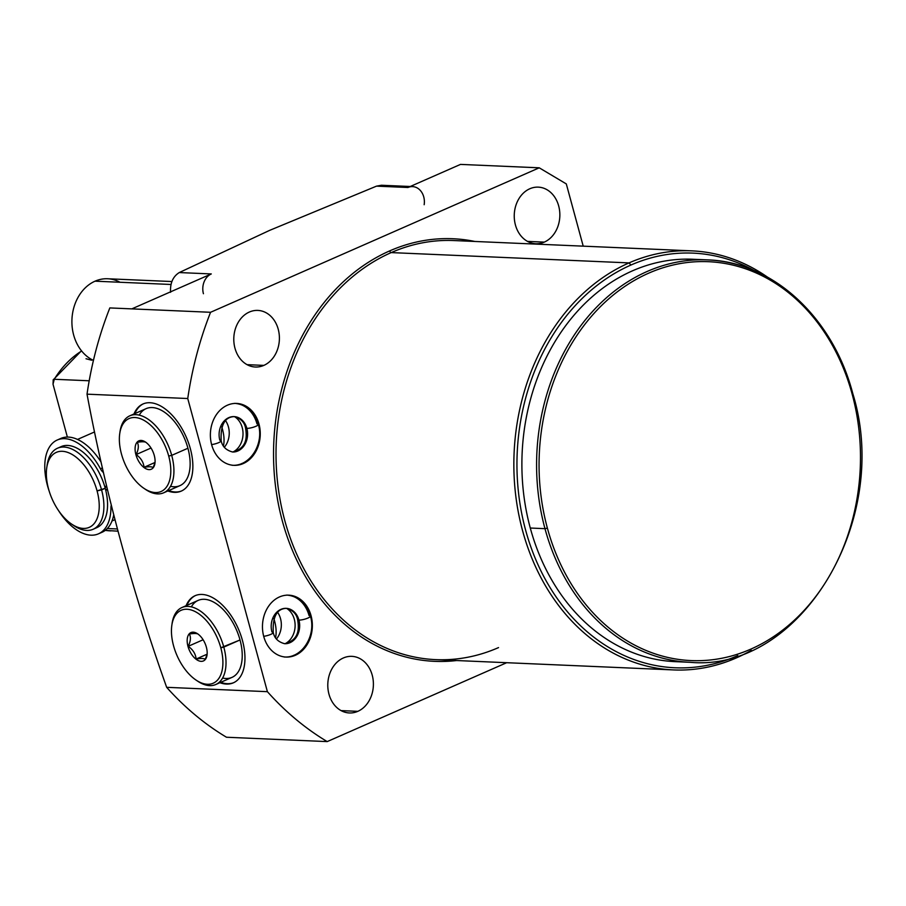 <?xml version="1.0" encoding="UTF-8"?>
<svg xmlns="http://www.w3.org/2000/svg" width="906" height="906" viewBox="0 0 906 906"><rect width="100%" height="100%" fill="white"/><g stroke="black" fill="none" stroke-linecap="round" stroke-linejoin="round"><path stroke-width="1.36" d="M737.122 655.865A207.519 166.998 92.5 0 0 737.79 655.57A207.519 166.998 92.5 0 1 737.122 655.865L736.374 657.892A209.739 168.776 92.5 0 0 751.323 650.327A209.739 168.776 -87.5 0 1 736.374 657.892L737.122 655.865A207.519 166.998 92.5 0 1 525.605 530.089A207.519 166.998 92.5 0 1 630.927 265.039L629.047 262.899A209.739 168.776 92.5 0 0 515.378 492.502A209.739 168.776 92.5 0 0 673.634 669.93A209.739 168.776 92.5 0 0 736.374 657.892A209.739 168.776 -87.5 0 1 522.603 530.78A209.739 168.776 -87.5 0 1 629.047 262.899L391.211 252.593L629.047 262.899A209.739 168.776 -87.5 0 1 767.484 277.111A209.739 168.776 92.5 0 0 691.788 250.86A209.739 168.776 92.5 0 0 629.047 262.899L630.927 265.039A207.519 166.998 92.5 0 0 525.605 530.089A207.519 166.998 92.5 0 0 737.122 655.865M754.46 270.713A207.519 166.998 92.5 0 0 630.927 265.039A207.519 166.998 92.5 0 1 754.46 270.713M852.467 393.51L852.818 393.646C892.002 520.384 800.145 672.535 690.01 662.297A201.392 162.061 -87.5 0 1 544.982 528.674L530.282 528.028L544.982 528.674L547.383 528.119A199.626 160.634 92.5 0 0 750.848 649.115A199.626 160.634 92.5 0 0 852.161 394.155A199.626 160.634 92.5 0 0 648.707 273.159A199.626 160.634 92.5 0 0 547.383 528.119A199.626 160.634 92.5 0 0 750.848 649.115A199.626 160.634 92.5 0 0 852.161 394.155L852.467 393.51A201.392 162.061 92.5 0 0 707.439 259.886A201.392 162.061 92.5 0 0 544.982 528.674A201.392 162.061 92.5 0 0 690.01 662.297L675.31 661.652A201.392 162.061 -87.5 0 0 682.671 661.765A201.392 162.061 -87.5 0 1 530.282 528.028A201.392 162.061 -87.5 0 1 700.078 259.773M109.83 307.927L210.566 312.287A323.216 260.101 92.5 0 0 187.746 398.527L87.021 394.167A323.216 260.101 -87.5 0 1 109.83 307.927A323.216 260.101 92.5 0 0 87.021 394.167C105.164 491.505 131.71 589.217 166.659 687.314L267.395 691.674A323.216 260.101 92.5 0 0 327.202 741.595L226.477 737.235A323.216 260.101 -87.5 0 1 166.659 687.314A323.216 260.101 92.5 0 0 226.477 737.235L327.202 741.595L506.68 662.705L327.202 741.595A323.216 260.101 92.5 0 1 267.395 691.674L166.659 687.314C131.71 589.217 105.164 491.505 87.021 394.167L187.746 398.527L267.395 691.674L187.746 398.527A323.216 260.101 92.5 0 1 210.566 312.287L131.812 308.878L211.291 273.94L179.263 272.559C172.933 276.545 170.034 283.136 170.566 292.31C170.034 283.136 172.933 276.545 179.263 272.559L269.626 230.373L179.263 272.559L211.291 273.94A15.493 12.469 92.5 0 0 203.431 293.725A15.493 12.469 92.5 0 1 211.291 273.94L131.812 308.878L109.83 307.927M566.307 183.918L539.24 167.814L210.566 312.287L539.24 167.814L566.307 183.918L583.215 246.16L566.307 183.918M389.705 250.883A211.506 170.203 -87.5 0 1 474.857 241.46A211.506 170.203 92.5 0 0 389.705 250.883A1.767 0.974 -113.7 0 0 391.211 252.593A209.739 168.776 -87.5 0 1 453.951 240.554A209.739 168.776 -87.5 0 0 391.211 252.593A1.767 0.974 66.3 0 1 389.705 250.883A211.506 170.203 92.5 0 0 276.908 495.876A211.506 170.203 92.5 0 0 456.692 660.531A211.506 170.203 -87.5 0 1 276.908 495.876A211.506 170.203 -87.5 0 1 389.705 250.883M529.806 188.765A28.324 22.797 -87.5 0 1 558.674 205.934A28.324 22.797 -87.5 0 1 544.291 242.117A28.324 22.797 -87.5 0 1 515.423 224.948A28.324 22.797 -87.5 0 1 529.806 188.765A28.324 22.797 92.5 0 0 514.449 219.773A28.324 22.797 92.5 0 0 535.82 243.737A28.324 22.797 92.5 0 0 544.291 242.117A28.324 22.797 92.5 0 0 559.648 211.098A28.324 22.797 92.5 0 0 538.277 187.134A28.324 22.797 92.5 0 0 529.806 188.765M343.34 657.983A28.324 22.797 -87.5 0 1 372.219 675.151A28.324 22.797 -87.5 0 1 357.836 711.335A28.324 22.797 -87.5 0 1 328.969 694.166A28.324 22.797 -87.5 0 1 343.34 657.983A28.324 22.797 92.5 0 0 327.995 688.99A28.324 22.797 92.5 0 0 349.365 712.954A28.324 22.797 92.5 0 0 357.836 711.335A28.324 22.797 92.5 0 0 373.193 680.315A28.324 22.797 92.5 0 0 351.811 656.352A28.324 22.797 92.5 0 0 343.34 657.983M249.354 312.038A28.324 22.797 -87.5 0 1 278.221 329.206A28.324 22.797 -87.5 0 1 263.85 365.39A28.324 22.797 -87.5 0 1 234.971 348.221A28.324 22.797 -87.5 0 1 249.354 312.038A28.324 22.797 92.5 0 0 233.997 343.046A28.324 22.797 92.5 0 0 255.379 367.009A28.324 22.797 92.5 0 0 263.85 365.39A28.324 22.797 92.5 0 0 279.195 334.382A28.324 22.797 92.5 0 0 257.825 310.407A28.324 22.797 92.5 0 0 249.354 312.038M227.383 405.209A30.985 24.938 -87.5 0 1 258.969 423.985A30.985 24.938 -87.5 0 1 243.238 463.566A30.985 24.938 -87.5 0 1 211.664 444.778A30.985 24.938 -87.5 0 1 227.383 405.209A30.985 24.938 92.5 0 0 210.588 439.127A30.985 24.938 92.5 0 0 233.975 465.344A30.985 24.938 92.5 0 0 243.238 463.566A30.985 24.938 92.5 0 0 260.033 429.648A30.985 24.938 92.5 0 0 236.659 403.43A30.985 24.938 92.5 0 0 227.383 405.209M279.478 596.941A30.985 24.938 -87.5 0 1 311.052 615.718A30.985 24.938 -87.5 0 1 295.333 655.287A30.985 24.938 -87.5 0 1 263.748 636.51A30.985 24.938 -87.5 0 1 279.478 596.941A30.985 24.938 92.5 0 0 262.683 630.859A30.985 24.938 92.5 0 0 286.058 657.065A30.985 24.938 92.5 0 0 295.333 655.287A30.985 24.938 92.5 0 0 312.128 621.369A30.985 24.938 92.5 0 0 288.742 595.163A30.985 24.938 92.5 0 0 279.478 596.941M673.634 669.93L435.797 659.636A209.739 168.776 -87.5 0 1 277.542 482.196A209.739 168.776 -87.5 0 1 391.211 252.593A209.739 168.776 -87.5 0 0 277.542 482.196A209.739 168.776 -87.5 0 0 435.797 659.636A209.739 168.776 -87.5 0 0 498.526 647.597M410.214 186.5L381.471 185.254L376.522 186.138L269.626 230.373L376.522 186.138L407.96 187.497L460.486 164.405L539.24 167.814L460.486 164.405L407.96 187.497L376.522 186.138L381.403 185.254M174.314 492.343A47.576 26.263 -113.7 0 0 190.362 448.753A47.576 26.263 -113.7 0 0 149.977 402.728A47.576 26.263 -113.7 0 0 133.975 413.985A47.576 26.263 -113.7 0 1 143.001 403.974A47.576 26.263 -113.7 0 1 149.977 402.728A47.576 26.263 -113.7 0 1 188.505 442.819A47.576 26.263 -113.7 0 1 181.291 491.097A47.576 26.263 -113.7 0 1 174.314 492.343L175.164 491.969A47.576 26.263 -113.7 0 0 181.71 490.905A47.576 26.263 66.3 0 1 175.164 491.969L174.314 492.343A47.576 26.263 -113.7 0 1 167.814 490.973A47.576 26.263 -113.7 0 0 174.314 492.343M226.409 684.064A47.576 26.263 -113.7 0 0 242.457 640.485A47.576 26.263 -113.7 0 0 202.061 594.449A47.576 26.263 -113.7 0 0 186.07 605.718A47.576 26.263 -113.7 0 1 195.096 595.706A47.576 26.263 -113.7 0 1 202.061 594.449A47.576 26.263 -113.7 0 1 240.6 634.551A47.576 26.263 -113.7 0 1 233.386 682.818A47.576 26.263 -113.7 0 1 226.409 684.064L227.259 683.69A47.576 26.263 66.3 0 1 220.747 682.331A47.576 26.263 66.3 0 0 227.259 683.69L226.409 684.064A47.576 26.263 -113.7 0 1 219.909 682.705A47.576 26.263 -113.7 0 0 226.409 684.064M675.31 661.652A201.392 162.061 -87.5 0 1 530.282 528.028A201.392 162.061 -87.5 0 1 692.739 259.252L707.439 259.886C772.648 261.675 832.988 317.327 852.818 393.646L852.161 394.155A199.626 160.634 92.5 0 0 648.707 273.159A199.626 160.634 92.5 0 0 547.383 528.119L544.982 528.674A201.392 162.061 -87.5 0 1 707.439 259.886M527.519 241.392L544.291 242.117L527.519 241.392M341.064 710.61L357.836 711.335L341.064 710.61M247.078 364.665L263.85 365.39L247.078 364.665M424.167 204.711A15.493 12.469 92.5 0 0 407.96 187.497A15.493 12.469 92.5 0 1 412.592 186.602M143.42 403.793A47.576 26.263 -113.7 0 0 134.824 413.612A47.576 26.263 66.3 0 1 143.42 403.793M168.663 490.599A47.576 26.263 -113.7 0 0 175.164 491.969A47.576 26.263 66.3 0 1 168.663 490.599M139.241 415.152A42.05 23.205 66.3 0 1 164.337 412.105A42.05 23.205 66.3 0 1 187.927 448.244A42.05 23.205 66.3 0 1 170.521 486.307M233.805 682.626A47.576 26.263 66.3 0 1 227.259 683.69A47.576 26.263 66.3 0 0 233.805 682.626M186.908 605.344A47.576 26.263 66.3 0 1 195.515 595.525A47.576 26.263 66.3 0 0 186.908 605.344M222.616 678.028A42.05 23.205 -113.7 0 0 240.022 639.964A42.05 23.205 -113.7 0 0 216.432 603.838A42.05 23.205 -113.7 0 0 191.336 606.873M233.001 452.003A19.366 15.583 92.5 0 0 243.001 434.721A19.366 15.583 92.5 0 0 234.529 416.647A19.366 15.583 -87.5 0 1 243.001 434.721A19.366 15.583 -87.5 0 1 233.001 452.003M241.789 463.498L243.238 463.566L241.789 463.498M285.084 643.724A19.366 15.583 92.5 0 0 295.096 626.454A19.366 15.583 92.5 0 0 286.624 608.368A19.366 15.583 -87.5 0 1 295.096 626.454A19.366 15.583 -87.5 0 1 285.084 643.724M293.872 655.231L295.333 655.287L293.872 655.231M81.631 350.984A95.164 76.58 92.5 0 0 54.269 379.274L53.216 379.773L53.024 384.235L54.269 379.274A95.164 76.58 -87.5 0 1 81.631 350.984M105.266 530.372A95.164 76.58 92.5 0 0 110.894 530.882A95.164 76.58 -87.5 0 1 105.266 530.372M67.372 437.077L53.024 384.235L67.372 437.077M107.338 528.526L117.406 528.968L107.338 528.526M89.196 380.78L54.269 379.274L89.196 380.78M91.642 360.214L86.013 358.742M106.783 486.715L105.005 487.496L106.783 486.715M59.4 447.553A44.258 24.428 66.3 0 1 105.232 488.277A44.258 24.428 66.3 0 1 94.904 528.323M57.52 448.221L61.166 446.624A44.258 24.428 66.3 0 1 105.232 488.277L101.574 489.886A44.258 24.428 -113.7 0 0 57.52 448.221A44.258 24.428 -113.7 0 0 46.987 466.375M46.75 467.779L47.169 464.88A44.258 24.428 66.3 0 1 72.016 449.138A44.258 24.428 66.3 0 1 101.574 489.886L97.078 490.905A40.94 22.593 -113.7 0 0 69.728 453.226A40.94 22.593 -113.7 0 0 46.75 467.779A40.94 22.593 -113.7 0 0 48.505 488.81A40.94 22.593 66.3 0 1 62.321 451.301A40.94 22.593 66.3 0 1 97.078 490.905A40.94 22.593 66.3 0 1 83.261 528.413A40.94 22.593 66.3 0 1 48.505 488.81A40.94 22.593 -113.7 0 0 71.449 523.974A40.94 22.593 -113.7 0 0 97.078 490.905L105.232 488.277A44.258 24.428 66.3 0 1 96.783 527.654L93.137 529.263A44.258 24.428 -113.7 0 0 101.574 489.886A44.258 24.428 66.3 0 1 73.873 525.627A44.258 24.428 66.3 0 1 72.639 524.744A44.258 24.428 -113.7 0 0 93.137 529.263M101.087 462.117A51.234 28.279 -113.7 0 0 59.094 439.342A51.234 28.279 66.3 0 1 60.861 438.436A51.234 28.279 66.3 0 1 101.087 462.117M100.238 532.921A51.234 28.279 -113.7 0 0 113.737 514.868A51.234 28.279 66.3 0 1 102.095 532.241L98.471 533.827A51.234 28.279 -113.7 0 0 110.951 507.473A8.788 4.858 66.3 0 1 111.291 505.174A8.788 4.858 -113.7 0 0 110.951 507.473L111.778 507.111L110.951 507.473A51.234 28.279 -113.7 0 1 92.672 535.174A51.234 28.279 -113.7 0 1 58.165 510.021A51.234 28.279 -113.7 0 0 98.471 533.827M104.666 486.318L106.704 486.397L104.666 486.318M103.465 472.592A8.788 4.858 66.3 0 1 100.441 468.798A51.234 28.279 -113.7 0 0 57.135 440.067A51.234 28.279 -113.7 0 0 49.366 491.698A51.234 28.279 -113.7 0 1 57.237 440.022A51.234 28.279 -113.7 0 1 100.441 468.798A8.788 4.858 -113.7 0 0 103.465 472.592M107.565 489.987L105.651 489.908L107.565 489.987M102.401 467.938L100.441 468.798L102.401 467.938M107.338 489.036L105.617 489.784L107.338 489.036M129.852 415.797L146.07 408.663A42.05 23.205 66.3 0 1 187.927 448.244A42.05 23.205 66.3 0 1 179.909 485.661L163.692 492.785A42.05 23.205 -113.7 0 0 171.71 455.367L187.927 448.244L171.71 455.367A42.05 23.205 66.3 0 1 145.39 489.331L143.771 488.221A39.83 21.982 -113.7 0 0 168.709 456.058L171.71 455.367A42.05 23.205 -113.7 0 0 129.852 415.797A42.05 23.205 -113.7 0 0 119.898 432.604M144.575 488.753A42.05 23.205 -113.7 0 0 163.692 492.785M119.739 433.555L120.022 431.618A42.05 23.205 66.3 0 1 143.624 416.669A42.05 23.205 66.3 0 1 171.71 455.367L168.709 456.058A39.83 21.982 -113.7 0 0 142.095 419.399A39.83 21.982 -113.7 0 0 119.739 433.555A39.83 21.982 -113.7 0 0 121.461 454.008A39.83 21.982 -113.7 0 0 155.277 492.547A39.83 21.982 -113.7 0 0 168.709 456.058A39.83 21.982 -113.7 0 0 134.892 417.519A39.83 21.982 -113.7 0 0 121.461 454.008A39.83 21.982 -113.7 0 0 143.771 488.221M135.9 454.631A15.493 8.55 66.3 0 1 141.121 440.441A15.493 8.55 66.3 0 1 154.269 455.435A15.493 8.55 66.3 0 1 149.048 469.625A15.493 8.55 66.3 0 1 135.9 454.631A15.493 8.55 -113.7 0 0 146.24 468.889A15.493 8.55 -113.7 0 0 154.937 463.385A15.493 8.55 -113.7 0 0 154.269 455.435A15.493 8.55 -113.7 0 0 145.594 442.128A15.493 8.55 -113.7 0 0 135.9 454.631L135.9 454.631M144.054 467.292C143.499 462.139 140.849 457.904 136.115 454.586C138.584 449.569 138.969 445.458 137.259 442.275C142.389 441.494 145.413 441.618 146.353 442.672C145.413 441.618 142.389 441.494 137.259 442.275C138.969 445.458 138.584 449.569 136.115 454.586L151.019 448.028L136.115 454.586C140.849 457.904 143.499 462.139 144.054 467.292L155.039 462.456L144.054 467.292C149.184 466.499 152.208 466.624 153.148 467.677C152.208 466.624 149.184 466.499 144.054 467.292M155.039 462.422L153.148 467.677L155.039 462.422M181.947 607.53L198.165 600.395A42.05 23.205 66.3 0 1 240.022 639.964L223.805 647.099A42.05 23.205 -113.7 0 0 181.947 607.53A42.05 23.205 -113.7 0 0 171.981 624.336M171.834 625.276L172.117 623.339A42.05 23.205 66.3 0 1 195.719 608.402A42.05 23.205 66.3 0 1 223.805 647.099L220.804 647.779A39.83 21.982 -113.7 0 0 194.19 611.12A39.83 21.982 -113.7 0 0 171.834 625.276A39.83 21.982 -113.7 0 0 173.544 645.74A39.83 21.982 66.3 0 1 186.987 609.251A39.83 21.982 66.3 0 1 220.804 647.779A39.83 21.982 66.3 0 1 207.361 684.268A39.83 21.982 66.3 0 1 173.544 645.74A39.83 21.982 -113.7 0 0 195.866 679.953A39.83 21.982 -113.7 0 0 220.804 647.779L240.022 639.964A42.05 23.205 66.3 0 1 232.004 677.382L215.787 684.517A42.05 23.205 -113.7 0 0 223.805 647.099A42.05 23.205 66.3 0 1 197.485 681.052A42.05 23.205 66.3 0 1 196.67 680.485A42.05 23.205 -113.7 0 0 215.787 684.517M187.984 646.363A15.493 8.55 -113.7 0 0 201.132 661.346A15.493 8.55 -113.7 0 0 206.364 647.156A15.493 8.55 -113.7 0 0 193.216 632.173A15.493 8.55 -113.7 0 0 187.984 646.363L188.199 646.318C190.679 641.289 191.064 637.19 189.354 634.007C194.473 633.215 197.508 633.351 198.448 634.404C197.508 633.351 194.473 633.215 189.354 634.007C191.064 637.19 190.679 641.289 188.199 646.318L187.984 646.363A15.493 8.55 -113.7 0 0 198.335 660.621A15.493 8.55 -113.7 0 0 207.032 655.117A15.493 8.55 -113.7 0 0 206.364 647.156A15.493 8.55 -113.7 0 0 197.678 633.849A15.493 8.55 -113.7 0 0 187.984 646.363M207.134 654.143L205.243 659.409C204.303 658.356 201.268 658.22 196.149 659.013C195.594 653.86 192.944 649.625 188.199 646.318L203.114 639.761L188.199 646.318C192.944 649.625 195.594 653.86 196.149 659.013C201.268 658.22 204.303 658.356 205.243 659.409L207.134 654.143M207.123 654.189L196.149 659.013L207.123 654.189M120.022 282.264A42.163 33.93 92.5 0 0 95.051 281.177L170.996 284.473L95.051 281.177A42.163 33.93 -87.5 0 1 107.667 278.765L171.891 281.54M95.051 281.177A42.163 33.93 92.5 0 0 71.914 320.452A42.163 33.93 92.5 0 0 93.205 360.282A42.163 33.93 -87.5 0 1 71.914 320.452A42.163 33.93 -87.5 0 1 95.051 281.177M232.004 465.254C250.316 466.624 264.235 443.453 258.335 424.393A6.636 1.45 164.8 0 1 254.19 426.953A6.636 1.45 164.8 0 1 246.862 428.357A17.701 14.247 92.5 0 0 234.11 416.613C224.745 417.077 220.43 425.118 221.166 440.724A6.636 1.45 164.8 0 1 218.165 442.864A6.636 1.45 164.8 0 1 211.608 444.586A6.636 1.45 -15.2 0 0 218.165 442.864A6.636 1.45 -15.2 0 0 221.166 440.724A6.636 1.45 -15.2 0 0 219.83 440.237A17.701 14.247 -87.5 0 1 234.11 416.613A17.701 14.247 -87.5 0 1 246.862 428.357A6.636 1.45 164.8 0 1 245.526 427.87A6.636 1.45 -15.2 0 0 246.862 428.357A17.701 14.247 -87.5 0 1 232.582 451.992A17.701 14.247 92.5 0 0 246.862 428.357A6.636 1.45 -15.2 0 0 254.19 426.953A6.636 1.45 -15.2 0 0 258.335 424.393A6.636 1.45 -15.2 0 0 256.998 423.906A30.985 24.938 92.5 0 0 235.673 403.419M298.946 620.089A6.636 1.45 164.8 0 1 297.61 619.602A6.636 1.45 -15.2 0 0 298.946 620.089A17.701 14.247 92.5 0 0 286.205 608.345A17.701 14.247 -87.5 0 1 298.946 620.089A17.701 14.247 -87.5 0 1 284.665 643.713A17.701 14.247 92.5 0 0 298.946 620.089A6.636 1.45 -15.2 0 0 306.285 618.685A6.636 1.45 -15.2 0 0 310.43 616.114A6.636 1.45 164.8 0 1 306.285 618.685A6.636 1.45 164.8 0 1 298.946 620.089M286.772 595.072C301.313 596.363 308.776 608.322 310.43 616.114A6.636 1.45 -15.2 0 0 309.082 615.627A30.985 24.938 92.5 0 0 287.757 595.14M271.925 631.969A17.701 14.247 -87.5 0 1 286.205 608.345C276.828 608.798 272.513 616.839 273.261 632.456A6.636 1.45 164.8 0 1 270.248 634.596A6.636 1.45 164.8 0 1 263.703 636.318A6.636 1.45 -15.2 0 0 270.248 634.596A6.636 1.45 -15.2 0 0 273.261 632.456A6.636 1.45 -15.2 0 0 271.925 631.969M221.755 426.873A29.128 16.07 66.3 0 1 223.442 445.99A29.128 16.07 -113.7 0 0 221.755 426.873M273.85 618.594A29.128 16.07 66.3 0 1 275.537 637.722A29.128 16.07 66.3 0 0 273.85 618.594M225.503 420.588A19.366 15.583 -87.5 0 1 224.348 447.281M276.443 639.013A19.366 15.583 92.5 0 0 277.598 612.32M691.788 250.86L453.951 240.554M81.472 350.781L53.103 379.954M105.266 530.384L117.995 531.188M94.552 431.947L77.508 439.433M71.449 523.974L73.873 525.627M114.971 519.659L112.004 520.973M60.861 438.436L57.237 440.022M195.866 679.953L197.485 681.052M234.11 416.613C240.588 418.334 244.382 422.083 245.526 427.87C246.93 436.182 247.621 448.187 232.582 451.992C226.104 450.271 222.298 446.511 221.166 440.724M258.335 424.393C256.692 416.59 249.218 404.631 234.688 403.351M273.261 632.456C274.393 638.243 278.199 641.992 284.665 643.713C299.716 639.919 299.014 627.903 297.61 619.602C296.477 613.815 292.672 610.066 286.205 608.345M310.43 616.114C316.319 635.185 302.411 658.356 284.099 656.986"/></g></svg>
